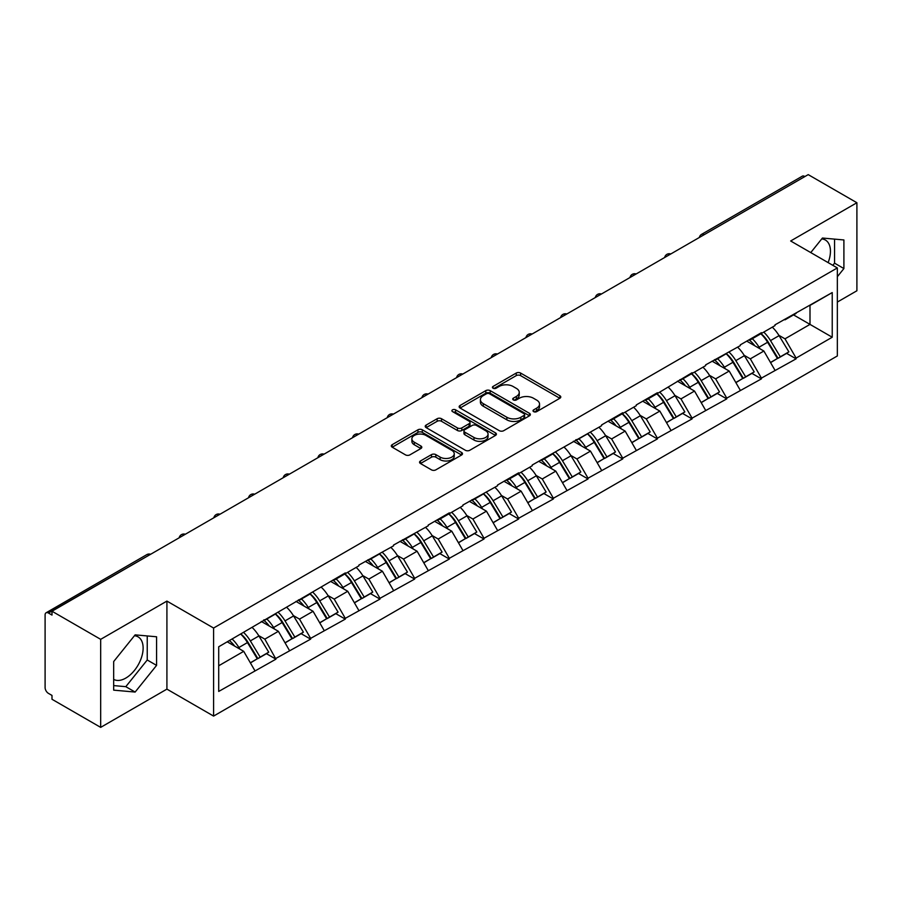 <?xml version="1.0" encoding="UTF-8"?>
<svg xmlns="http://www.w3.org/2000/svg" width="902" height="902" viewBox="0 0 902 902"><rect width="100%" height="100%" fill="white"/><g stroke="black" fill="none" stroke-linecap="round" stroke-linejoin="round"><path stroke-width="1.35" d="M533.646 411.639A2.165 1.252 0 0 0 536.701 411.639L559.883 398.256A3.089 1.781 0 0 0 560.785 396.993A3.089 1.781 0 0 0 559.883 395.73L520.601 373.056A3.089 1.781 0 0 0 516.237 373.056L493.056 386.439A2.165 1.252 0 0 0 492.424 387.33A2.165 1.252 0 0 0 493.056 388.21A2.165 1.252 0 0 0 496.111 388.21L499.11 386.473A9.877 5.705 0 0 1 513.08 386.473L516.35 388.367A9.877 5.705 0 0 1 519.248 392.393A9.877 5.705 0 0 1 516.35 396.429L513.351 398.154A2.165 1.252 0 0 0 512.719 399.045A2.165 1.252 0 0 0 513.351 399.924A2.165 1.252 0 0 0 516.406 399.924L519.405 398.188A9.877 5.705 0 0 1 533.375 398.188L536.645 400.082A9.877 5.705 0 0 1 539.531 404.107A9.877 5.705 0 0 1 536.645 408.144L533.646 409.869A2.165 1.252 0 0 0 533.014 410.76A2.165 1.252 0 0 0 533.646 411.639L533.646 409.869M113.675 679.386A24.523 14.161 120 0 0 125.795 678.09A24.523 14.161 120 0 0 141.806 656.487A24.523 14.161 120 0 0 138.051 636.835A24.523 14.161 120 0 0 134.432 635.73M821.745 238.906A24.523 14.161 -60 0 1 825.364 240.022A24.523 14.161 -60 0 1 828.126 262.606M420.456 460.99A3.089 1.781 0 0 0 419.554 462.241A3.089 1.781 0 0 0 420.456 463.504L431.472 469.863A3.089 1.781 0 0 0 435.835 469.863L461.587 455.003A3.089 1.781 0 0 0 462.489 453.74A3.089 1.781 0 0 0 461.587 452.488L422.305 429.803A3.089 1.781 0 0 0 417.942 429.803L392.201 444.675A3.089 1.781 0 0 0 391.299 445.938A3.089 1.781 0 0 0 392.201 447.189L405.505 454.879A3.089 1.781 0 0 0 409.869 454.879L420.896 448.519A3.089 1.781 0 0 0 421.798 447.257A3.089 1.781 0 0 0 420.896 445.994L414.289 442.183A8.253 4.769 0 0 1 411.876 438.812A8.253 4.769 0 0 1 416.972 434.414A8.253 4.769 0 0 1 425.969 435.44L451.823 450.369A8.253 4.769 0 0 1 454.236 453.74A8.253 4.769 0 0 1 449.14 458.148A8.253 4.769 0 0 1 440.142 457.111L435.835 454.619A3.089 1.781 0 0 0 431.472 454.619L420.456 460.99L420.456 463.504M166.915 601.093L100.674 639.338L51.989 611.229L808.215 174.627L856.9 202.736L790.659 240.981L837.338 267.928L213.594 628.04L166.915 601.093L166.915 689.128L213.594 716.087L213.594 628.04M499.336 430.694A3.089 1.781 0 0 0 503.699 430.694L529.44 415.822A3.089 1.781 0 0 0 530.342 414.57A3.089 1.781 0 0 0 529.44 413.308L490.169 390.634A3.089 1.781 0 0 0 485.806 390.634L460.054 405.494A3.089 1.781 0 0 0 459.152 406.757A3.089 1.781 0 0 0 460.054 408.02L499.336 430.694M453.39 412.101A2.165 1.252 0 0 1 455.589 412.406L455.589 409.846L495.514 432.892A3.089 1.781 0 0 1 496.416 434.155A3.089 1.781 0 0 1 495.514 435.418L469.773 450.278A3.089 1.781 0 0 1 465.398 450.278L426.127 427.604L426.127 425.09A3.089 1.781 0 0 0 425.225 426.342A3.089 1.781 0 0 0 426.127 427.604M426.127 425.09L437.143 418.72A3.089 1.781 0 0 1 441.506 418.72L457.438 427.92A3.089 1.781 0 0 0 461.801 427.92L469.108 423.703A3.089 1.781 0 0 0 470.021 422.44A3.089 1.781 0 0 0 469.108 421.178L452.533 411.605A2.165 1.252 0 0 1 451.902 410.726A2.165 1.252 0 0 1 453.232 409.576A2.165 1.252 0 0 1 455.589 409.846M213.594 716.087L837.338 355.963L837.338 267.928M240.868 633.982A21.062 12.166 -120 0 1 248.073 642.416L257.893 658.618L266.451 653.679L275.944 659.159L264.827 639.146L258.671 635.583M275.944 659.159L218.712 691.439L218.712 646.779L345.297 572.917L345.297 573.695L358.861 565.858L358.861 565.092L393.543 545.845L393.543 545.067L428.213 525.821L428.213 525.054L449.331 512.855L449.331 513.633L462.895 505.796L462.895 505.03L497.566 485.783L497.566 485.005L518.684 472.817L518.684 473.584L532.248 465.759L532.248 464.992L601.6 425.721L601.6 424.943L622.718 412.755L622.718 413.522L636.282 405.697L636.282 404.93L657.4 392.731L657.4 393.509L692.071 372.718L692.071 373.484L705.635 365.66L705.635 364.882L740.305 345.635L740.305 344.868L761.423 332.669L761.423 333.447L774.987 325.611L774.987 324.844L832.23 292.564L832.23 337.224L796.105 358.083L784.988 338.836L778.832 335.273M761.029 333.672A21.062 12.166 -120 0 1 768.233 342.106L778.054 358.308L786.612 353.37L796.105 358.849L796.105 358.083M796.105 358.849L761.423 378.107L750.317 358.849L744.15 355.298M726.347 353.697A21.062 12.166 -120 0 1 733.563 362.13L743.372 378.333L751.93 373.394L761.423 378.874L761.423 378.107M761.423 378.874L726.753 398.12L715.636 378.874L709.479 375.322M691.665 373.721A21.062 12.166 -120 0 1 698.881 382.144L708.701 398.357L717.259 393.419L726.753 398.898L726.753 398.12M726.753 398.898L692.071 418.145L680.954 398.898L674.797 395.335M656.994 393.734A21.062 12.166 -120 0 1 664.199 402.168L674.019 418.37L682.577 413.432L692.071 418.911L692.071 418.145M692.071 418.911L657.4 438.169L646.283 418.911L640.127 415.36M622.312 413.759A21.062 12.166 -120 0 1 629.528 422.192L639.338 438.395L647.895 433.456L657.4 438.936L657.4 438.169M657.4 438.936L622.718 458.182L611.601 438.936L605.445 435.384M587.642 433.783A21.062 12.166 -120 0 1 594.846 442.205L604.667 458.419L613.225 453.48L622.718 458.96L622.718 458.182M622.718 458.96L588.036 478.207L576.93 458.96L570.774 455.397M552.96 453.796A21.062 12.166 -120 0 1 560.176 462.23L569.985 478.432L578.543 473.494L588.036 478.973L588.036 478.207M588.036 478.973L553.366 498.231L542.249 478.973L536.092 475.422M518.289 473.821A21.062 12.166 -120 0 1 525.494 482.254L535.314 498.456L543.872 493.518L553.366 498.998L553.366 498.231M553.366 498.998L518.684 518.244L507.578 498.998L501.411 495.446M483.607 493.845A21.062 12.166 -120 0 1 490.812 502.267L500.633 518.481L509.19 513.542L518.684 519.022L518.684 518.244M518.684 519.022L484.013 538.268L472.896 519.022L466.74 515.459M448.925 513.858A21.062 12.166 -120 0 1 456.141 522.292L465.962 538.494L474.52 533.556L484.013 539.035L484.013 538.268M484.013 539.035L449.331 558.293L438.214 539.035L432.058 535.484M414.255 533.883A21.062 12.166 -120 0 1 421.459 542.316L431.28 558.518L439.838 553.58L449.331 559.06L449.331 558.293M449.331 559.06L414.661 578.306L403.544 559.06L397.387 555.508M379.573 553.907A21.062 12.166 -120 0 1 386.789 562.329L396.598 578.543L405.156 573.604L414.661 579.084L414.661 578.306M414.661 579.084L379.979 598.33L368.862 579.084L362.705 575.521M344.902 573.92A21.062 12.166 -120 0 1 352.107 582.354L361.928 598.556L370.485 593.617L379.979 599.097L379.979 598.33M379.979 599.097L345.297 618.355L334.191 599.097L328.035 595.546M310.22 593.944A21.062 12.166 -120 0 1 317.436 602.378L327.246 618.58L335.803 613.642L345.297 619.122L345.297 618.355M345.297 619.122L310.626 638.368L299.509 619.122L293.353 615.57M275.55 613.969A21.062 12.166 -120 0 1 282.754 622.391L292.575 638.605L301.133 633.666L310.626 639.146L310.626 638.368M310.626 639.146L275.944 658.392M264.162 619.764L264.827 620.148L275.944 613.732M264.827 639.146L278.391 631.31L261.276 621.433M289.508 650.567L278.391 631.31M298.844 599.74L299.509 600.123L310.626 593.708M299.509 619.122L313.073 611.297L295.957 601.408M324.179 630.543L313.073 611.297M333.514 579.727L334.191 580.11L345.297 573.695M334.191 599.097L347.744 591.272L330.628 581.395M358.861 610.519L347.744 591.272M368.196 559.702L368.862 560.086L379.979 553.67M368.862 579.084L382.425 571.248L365.31 561.371M393.543 590.506L382.425 571.248M402.878 539.678L403.544 540.061L414.661 533.646M403.544 559.06L417.096 551.235L399.981 541.347M428.213 570.481L417.096 551.235M437.549 519.665L438.214 520.048L449.331 513.633M438.214 539.035L451.778 531.21L434.663 521.333M462.895 550.457L451.778 531.21M472.231 499.64L472.896 500.024L484.013 493.608M472.896 519.022L486.46 511.186L469.333 501.309M497.566 530.444L486.46 511.186M506.901 479.616L507.578 479.999L518.684 473.584M507.578 498.998L521.13 491.173L504.015 481.285M532.248 510.419L521.13 491.173M541.583 459.603L542.249 459.986L553.366 453.571M542.249 478.973L555.812 471.148L538.697 461.272M566.918 490.395L555.812 471.148M576.265 439.578L576.93 439.962L588.036 433.546M576.93 458.96L590.483 451.124L573.368 441.247M601.6 470.382L590.483 451.124M610.936 419.554L611.601 419.937L622.718 413.522M611.601 438.936L625.165 431.111L608.049 421.223M636.282 450.357L625.165 431.111M645.618 399.541L646.283 399.924L657.4 393.509M646.283 418.911L659.836 411.087L642.72 401.21M670.953 430.333L659.836 411.087M680.288 379.517L680.954 379.9L692.071 373.484M680.954 398.898L694.517 391.062L677.402 381.185M705.635 410.32L694.517 391.062M714.97 359.492L715.636 359.875L726.753 353.46M715.636 378.874L729.199 371.049L712.073 361.161M740.305 390.295L729.199 371.049M749.641 339.479L750.317 339.862L761.423 333.447M750.317 358.849L763.87 351.025L746.755 341.148M774.987 370.271L763.87 351.025M804.888 176.555L704.191 234.689M702.771 235.501A4.713 2.717 120 0 1 703.966 234.554A4.713 2.717 60 0 0 701.609 234.328L802.306 176.183A4.713 2.717 60 0 1 804.663 176.42M784.323 319.455L784.988 319.838L796.105 313.422M784.988 338.836L809.996 324.393L809.996 305.406L832.23 292.564M793.546 314.899L832.23 337.224M837.338 302.069L856.9 290.771L856.9 202.736M100.674 639.338L100.674 727.373L51.989 699.264L51.989 695.419L48.437 693.367A4.713 2.717 -120 0 1 45.1 687.595L45.1 614.95A4.713 2.717 -120 0 1 46.081 612.796A4.713 2.717 -120 0 1 48.437 613.022L51.989 615.074L51.989 611.229M100.674 727.373L166.915 689.128M218.712 665.777L243.72 651.334L227.27 641.841M254.826 670.581L243.72 651.334M767.749 342.478L768.842 343.121M733.067 362.503L734.172 363.134M698.396 382.527L699.49 383.158M663.714 402.54L664.819 403.183M629.044 422.564L630.137 423.196M594.362 442.589L595.467 443.22M559.68 462.602L560.785 463.245M525.009 482.626L526.103 483.258M490.327 502.651L491.432 503.282M455.657 522.664L456.75 523.307M420.975 542.688L422.08 543.32M386.304 562.713L387.398 563.344M351.622 582.726L352.727 583.368M316.94 602.75L318.045 603.382M282.27 622.775L283.363 623.406M247.588 642.788L248.693 643.43M837.338 276.722L843.9 268.559L843.9 239.955L822.444 238.038L810.763 252.583M156.576 636.778L135.131 634.861L113.675 661.549L113.675 690.143L135.131 692.059L156.576 665.383L156.576 636.778M534.503 411.943L536.645 410.703A9.877 5.705 0 0 0 539.531 406.678L539.531 404.107M519.248 392.393L519.248 394.963A9.877 5.705 0 0 1 516.35 398.988L514.219 400.229M559.838 398.278L520.601 375.627A3.089 1.781 0 0 0 516.237 375.627L493.924 388.514M529.44 413.308L529.44 415.822L490.169 393.193A3.089 1.781 0 0 0 485.806 393.193L460.099 408.042L460.054 405.494M523.983 415.45A2.165 1.252 0 0 0 524.626 414.57A2.165 1.252 0 0 0 523.983 413.68L489.515 393.779A2.165 1.252 0 0 0 486.46 393.779L483.292 395.606A9.877 5.705 0 0 0 480.405 399.642A9.877 5.705 0 0 0 483.292 403.668L506.856 417.276A9.877 5.705 0 0 0 520.826 417.276L523.983 415.45L523.983 418.009A2.165 1.252 0 0 0 524.626 417.13L524.626 414.57M480.405 399.642L480.405 402.202A9.877 5.705 0 0 0 483.292 406.238L483.292 403.668M523.983 418.009L520.826 419.836A9.877 5.705 0 0 1 506.856 419.836L483.292 406.238M426.172 427.627L437.143 421.29L437.143 418.72M470.021 422.44L470.021 425.011A3.089 1.781 0 0 1 469.108 426.263L461.801 430.491A3.089 1.781 0 0 1 457.438 430.491L441.506 421.29A3.089 1.781 0 0 0 437.143 421.29M455.589 412.406L495.469 435.44M473.967 437.459A8.253 4.769 0 0 0 482.965 438.496A8.253 4.769 0 0 0 488.061 434.087A8.253 4.769 0 0 0 485.637 430.716L476.527 425.462A3.089 1.781 0 0 0 472.163 425.462L464.857 429.679A3.089 1.781 0 0 0 463.955 430.942A3.089 1.781 0 0 0 464.857 432.205L473.967 437.459L473.967 440.029A8.253 4.769 0 0 0 482.965 441.055A8.253 4.769 0 0 0 488.061 436.658L488.061 434.087M463.955 430.942L463.955 433.512A3.089 1.781 0 0 0 464.857 434.764L464.857 432.205M473.967 440.029L464.857 434.764M454.236 453.74L454.236 456.311A8.253 4.769 0 0 1 449.14 460.708A8.253 4.769 0 0 1 440.142 459.682L435.835 457.19A3.089 1.781 0 0 0 431.472 457.19L420.501 463.527M411.876 438.812L411.876 441.382A8.253 4.769 0 0 0 414.289 444.754L414.289 442.183M420.851 448.542L414.289 444.754M461.542 455.025L422.305 432.374A3.089 1.781 0 0 0 417.942 432.374L392.246 447.212M832.828 265.323L834.564 263.17L834.564 239.12M834.564 263.17L843.9 268.559M113.675 685.588L125.795 686.67L147.24 659.993L147.24 635.944M147.24 659.993L156.576 665.383M125.795 686.67L135.131 692.059M772.304 327.155A25.775 14.883 60 0 1 779.069 335.657L770.5 340.595A25.775 14.883 -120 0 0 763.746 332.105M770.5 340.595L780.32 356.809L788.878 351.859L779.069 335.657M778.054 358.308L780.32 356.809M786.612 353.37L788.878 351.859M749.01 339.84A21.062 12.166 60 0 1 754.816 345.804M752.302 338.712A25.775 14.883 60 0 1 759.056 347.202L760.025 348.803M770.567 362.627L777.434 358.477L767.613 342.264A25.775 14.883 -120 0 0 760.86 333.774M777.434 358.477L770.488 362.48M737.633 347.18A25.775 14.883 60 0 1 744.387 355.681L735.829 360.62A25.775 14.883 -120 0 0 729.075 352.118M735.829 360.62L745.65 376.822L754.207 371.883L744.387 355.681M743.372 378.333L745.65 376.822M751.93 373.394L754.207 371.883M714.339 359.864A21.062 12.166 60 0 1 720.146 365.817M717.62 358.737A25.775 14.883 60 0 1 724.385 367.227L725.343 368.828M735.897 382.651L742.752 378.49L732.943 362.288A25.775 14.883 -120 0 0 726.178 353.787M742.752 378.49L735.807 382.504M702.951 367.204A25.775 14.883 60 0 1 709.705 375.694L701.147 380.633A25.775 14.883 -120 0 0 694.393 372.143M701.147 380.633L710.968 396.846L719.525 391.908L709.705 375.694M708.701 398.357L710.968 396.846M717.259 393.419L719.525 391.908M679.657 379.877A21.062 12.166 60 0 1 685.464 385.842M682.949 378.75A25.775 14.883 60 0 1 689.703 387.251L690.673 388.841M701.215 402.675L708.081 398.515L698.261 382.301A25.775 14.883 -120 0 0 691.507 373.811M708.081 398.515L701.136 402.529M668.281 387.217A25.775 14.883 60 0 1 675.034 395.719L666.477 400.657A25.775 14.883 -120 0 0 659.723 392.167M666.477 400.657L676.286 416.871L684.843 411.921L675.034 395.719M674.019 418.37L676.286 416.871M682.577 413.432L684.843 411.921M644.975 399.902A21.062 12.166 60 0 1 650.793 405.866M648.267 398.774A25.775 14.883 60 0 1 655.021 407.264L655.991 408.865M666.544 422.688L673.399 418.539L663.579 402.326A25.775 14.883 -120 0 0 656.825 393.836M673.399 418.539L666.454 422.542M633.599 407.242A25.775 14.883 60 0 1 640.352 415.743L631.795 420.682A25.775 14.883 -120 0 0 625.041 412.18M631.795 420.682L641.615 436.884L650.173 431.945L640.352 415.743M639.338 438.395L641.615 436.884M647.895 433.456L650.173 431.945M610.304 419.926A21.062 12.166 60 0 1 616.111 425.879M613.597 418.799A25.775 14.883 60 0 1 620.351 427.289L621.32 428.89M631.862 442.713L638.729 438.552L628.908 422.35A25.775 14.883 -120 0 0 622.154 413.849M638.729 438.552L631.783 442.566M598.917 427.266A25.775 14.883 60 0 1 605.682 435.756L597.124 440.695A25.775 14.883 -120 0 0 590.359 432.205M597.124 440.695L606.933 456.908L615.491 451.97L605.682 435.756M604.667 458.419L606.933 456.908M613.225 453.48L615.491 451.97M575.623 439.939A21.062 12.166 60 0 1 581.44 445.904M578.915 438.812A25.775 14.883 60 0 1 585.669 447.313L586.638 448.903M597.192 462.737L604.047 458.577L594.226 442.363A25.775 14.883 -120 0 0 587.473 433.873M604.047 458.577L597.101 462.591M564.246 447.279A25.775 14.883 60 0 1 571 455.781L562.442 460.719A25.775 14.883 -120 0 0 555.688 452.229M562.442 460.719L572.263 476.933L580.82 471.983L571 455.781M569.985 478.432L572.263 476.933M578.543 473.494L580.82 471.983M540.952 459.964A21.062 12.166 60 0 1 546.759 465.928M544.244 458.836A25.775 14.883 60 0 1 550.998 467.326L551.968 468.927M562.51 482.75L569.365 478.601L559.556 462.388A25.775 14.883 -120 0 0 552.802 453.898M569.365 478.601L562.42 482.604M529.564 467.304A25.775 14.883 60 0 1 536.318 475.805L527.76 480.743A25.775 14.883 -120 0 0 521.006 472.242M527.76 480.743L537.581 496.946L546.138 492.007L536.318 475.805M535.314 498.456L537.581 496.946M543.872 493.518L546.138 492.007M506.27 479.988A21.062 12.166 60 0 1 512.077 485.941M509.562 478.861A25.775 14.883 60 0 1 516.316 487.351L517.286 488.952M527.828 502.775L534.694 498.614L524.874 482.412A25.775 14.883 -120 0 0 518.12 473.911M534.694 498.614L527.749 502.628M494.894 487.328A25.775 14.883 60 0 1 501.647 495.818L493.09 500.757A25.775 14.883 -120 0 0 486.336 492.267M493.09 500.757L502.91 516.97L511.468 512.032L501.647 495.818M500.633 518.481L502.91 516.97M509.19 513.542L511.468 512.032M471.599 500.001A21.062 12.166 60 0 1 477.406 505.966M474.88 498.874A25.775 14.883 60 0 1 481.645 507.375L482.604 508.965M493.157 522.799L500.012 518.639L490.203 502.425A25.775 14.883 -120 0 0 483.438 493.935M500.012 518.639L493.067 522.653M460.212 507.341A25.775 14.883 60 0 1 466.965 515.843L458.408 520.781A25.775 14.883 -120 0 0 451.654 512.291M458.408 520.781L468.228 536.994L476.786 532.045L466.965 515.843M465.962 538.494L468.228 536.994M474.52 533.556L476.786 532.045M436.918 520.026A21.062 12.166 60 0 1 442.724 525.99M440.21 518.898A25.775 14.883 60 0 1 446.964 527.388L447.933 528.989M458.475 542.812L465.342 538.663L455.521 522.45A25.775 14.883 -120 0 0 448.768 513.96M465.342 538.663L458.396 542.666M425.541 527.366A25.775 14.883 60 0 1 432.295 535.867L423.737 540.805A25.775 14.883 -120 0 0 416.983 532.304M423.737 540.805L433.546 557.008L442.104 552.069L432.295 535.867M431.28 558.518L433.546 557.008M439.838 553.58L442.104 552.069M402.236 540.05A21.062 12.166 60 0 1 408.054 546.003M405.528 538.922A25.775 14.883 60 0 1 412.282 547.413L413.251 549.014M423.805 562.837L430.66 558.676L420.839 542.474A25.775 14.883 -120 0 0 414.086 533.973M430.66 558.676L423.714 562.69M390.859 547.39A25.775 14.883 60 0 1 397.613 555.88L389.055 560.818A25.775 14.883 -120 0 0 382.301 552.328M389.055 560.818L398.876 577.032L407.433 572.093L397.613 555.88M396.598 578.543L398.876 577.032M405.156 573.604L407.433 572.093M367.565 560.063A21.062 12.166 60 0 1 373.372 566.028M370.857 558.936A25.775 14.883 60 0 1 377.611 567.437L378.581 569.027M389.123 582.861L395.978 578.701L386.169 562.487A25.775 14.883 -120 0 0 379.415 553.997M395.978 578.701L389.044 582.715M356.177 567.403A25.775 14.883 60 0 1 362.942 575.904L354.385 580.843A25.775 14.883 -120 0 0 347.62 572.353M354.385 580.843L364.194 597.056L372.752 592.107L362.942 575.904M361.928 598.556L364.194 597.056M370.485 593.617L372.752 592.107M332.883 580.087A21.062 12.166 60 0 1 338.701 586.052M336.175 578.96A25.775 14.883 60 0 1 342.929 587.45L343.899 589.051M354.452 602.874L361.307 598.725L351.487 582.512A25.775 14.883 -120 0 0 344.733 574.022M361.307 598.725L354.362 602.728M321.507 587.428A25.775 14.883 60 0 1 328.26 595.929L319.703 600.867A25.775 14.883 -120 0 0 312.949 592.366M319.703 600.867L329.523 617.069L338.081 612.131L328.26 595.929M327.246 618.58L329.523 617.069M335.803 613.642L338.081 612.131M298.212 600.112A21.062 12.166 60 0 1 304.019 606.065M301.505 598.984A25.775 14.883 60 0 1 308.258 607.474L309.228 609.076M319.77 622.899L326.625 618.738L316.816 602.536A25.775 14.883 -120 0 0 310.062 594.035M326.625 618.738L319.68 622.752M286.825 607.452A25.775 14.883 60 0 1 293.578 615.942L285.021 620.88A25.775 14.883 -120 0 0 278.267 612.39M285.021 620.88L294.841 637.094L303.399 632.155L293.578 615.942M292.575 638.605L294.841 637.094M301.133 633.666L303.399 632.155M263.531 620.125A21.062 12.166 60 0 1 269.337 626.089M266.823 618.997A25.775 14.883 60 0 1 273.577 627.499L274.546 629.089M285.088 642.923L291.955 638.763L282.134 622.549A25.775 14.883 -120 0 0 275.381 614.059M291.955 638.763L285.009 642.776M252.154 627.465A25.775 14.883 60 0 1 258.908 635.966L250.35 640.905A25.775 14.883 -120 0 0 243.596 632.415M250.35 640.905L260.159 657.118L268.728 652.169L258.908 635.966M257.893 658.618L260.159 657.118M266.451 653.679L268.728 652.169M229.424 640.589A21.062 12.166 60 0 1 234.667 646.114M232.141 639.022A25.775 14.883 60 0 1 238.906 647.512L239.864 649.113M250.418 662.936L257.273 658.787L247.464 642.574A25.775 14.883 -120 0 0 240.699 634.083M257.273 658.787L250.328 662.79M149.349 555.012L48.437 613.022M150.33 554.459A4.713 2.717 -60 0 0 149.134 554.888A4.713 2.717 -120 0 0 146.778 554.651L46.081 612.796M668.089 255.525A4.713 2.717 120 0 1 669.284 254.578A4.713 2.717 -60 0 1 670.49 254.15M633.418 275.55A4.713 2.717 120 0 1 634.613 274.603A4.713 2.717 -60 0 1 635.809 274.163M598.736 295.563A4.713 2.717 120 0 1 599.931 294.616A4.713 2.717 -60 0 1 601.127 294.187M564.054 315.587A4.713 2.717 120 0 1 565.261 314.64A4.713 2.717 -60 0 1 566.456 314.212M529.384 335.612A4.713 2.717 120 0 1 530.579 334.665A4.713 2.717 -60 0 1 531.774 334.225M494.702 355.625A4.713 2.717 120 0 1 495.897 354.678A4.713 2.717 -60 0 1 497.103 354.249M460.031 375.649A4.713 2.717 120 0 1 461.226 374.702A4.713 2.717 -60 0 1 462.422 374.274M425.349 395.674A4.713 2.717 120 0 1 426.545 394.726A4.713 2.717 -60 0 1 427.74 394.287M390.679 415.687A4.713 2.717 120 0 1 391.874 414.74A4.713 2.717 -60 0 1 393.069 414.311M355.997 435.711A4.713 2.717 120 0 1 357.192 434.764A4.713 2.717 -60 0 1 358.387 434.336M321.315 455.735A4.713 2.717 120 0 1 322.521 454.788A4.713 2.717 -60 0 1 323.717 454.349M286.644 475.749A4.713 2.717 120 0 1 287.839 474.802A4.713 2.717 -60 0 1 289.035 474.373M251.962 495.773A4.713 2.717 120 0 1 253.158 494.826A4.713 2.717 -60 0 1 254.364 494.397M217.292 515.797A4.713 2.717 120 0 1 218.487 514.85A4.713 2.717 -60 0 1 219.682 514.411M182.61 535.811A4.713 2.717 120 0 1 183.805 534.863A4.713 2.717 -60 0 1 185 534.435M536.645 410.703L536.645 408.144M513.351 399.924L513.351 398.154M516.35 398.988L516.35 396.429M493.056 388.21L493.056 386.439M516.237 375.627L516.237 373.056M520.601 375.627L520.601 373.056M559.883 398.256L559.883 395.73M485.806 393.193L485.806 390.634M490.169 393.193L490.169 390.634M506.856 419.836L506.856 417.276M520.826 419.836L520.826 417.276M441.506 421.29L441.506 418.72M457.438 430.491L457.438 427.92M461.801 430.491L461.801 427.92M469.108 426.263L469.108 423.703M495.514 435.418L495.514 432.892M431.472 457.19L431.472 454.619M435.835 457.19L435.835 454.619M440.142 459.682L440.142 457.111M420.896 448.519L420.896 445.994M392.201 447.189L392.201 444.675M417.942 432.374L417.942 429.803M422.305 432.374L422.305 429.803M461.587 455.003L461.587 452.488M767.613 342.264L759.056 347.202M732.943 362.288L724.385 367.227M698.261 382.301L689.703 387.251M663.579 402.326L655.021 407.264M628.908 422.35L620.351 427.289M594.226 442.363L585.669 447.313M559.556 462.388L550.998 467.326M524.874 482.412L516.316 487.351M490.203 502.425L481.645 507.375M455.521 522.45L446.964 527.388M420.839 542.474L412.282 547.413M386.169 562.487L377.611 567.437M351.487 582.512L342.929 587.45M316.816 602.536L308.258 607.474M282.134 622.549L273.577 627.499M247.464 642.574L238.906 647.512M701.609 234.328A4.713 4.713 0 0 0 699.343 237.485M670.795 253.958A4.713 4.713 0 0 0 664.661 257.51M636.124 273.982A4.713 4.713 0 0 0 629.991 277.523M601.442 294.007A4.713 4.713 0 0 0 595.309 297.547M566.772 314.02A4.713 4.713 0 0 0 560.638 317.572M532.09 334.044A4.713 4.713 0 0 0 525.956 337.585M497.419 354.069A4.713 4.713 0 0 0 491.274 357.609M462.737 374.082A4.713 4.713 0 0 0 456.604 377.634M428.055 394.106A4.713 4.713 0 0 0 421.922 397.647M393.385 414.131A4.713 4.713 0 0 0 387.251 417.671M358.703 434.144A4.713 4.713 0 0 0 352.569 437.695M324.032 454.168A4.713 4.713 0 0 0 317.887 457.709M289.35 474.193A4.713 4.713 0 0 0 283.217 477.733M254.68 494.206A4.713 4.713 0 0 0 248.535 497.757M219.998 514.23A4.713 4.713 0 0 0 213.864 517.771M185.316 534.255A4.713 4.713 0 0 0 179.182 537.795M150.645 554.268A4.713 4.713 0 0 0 146.778 554.651"/></g></svg>
